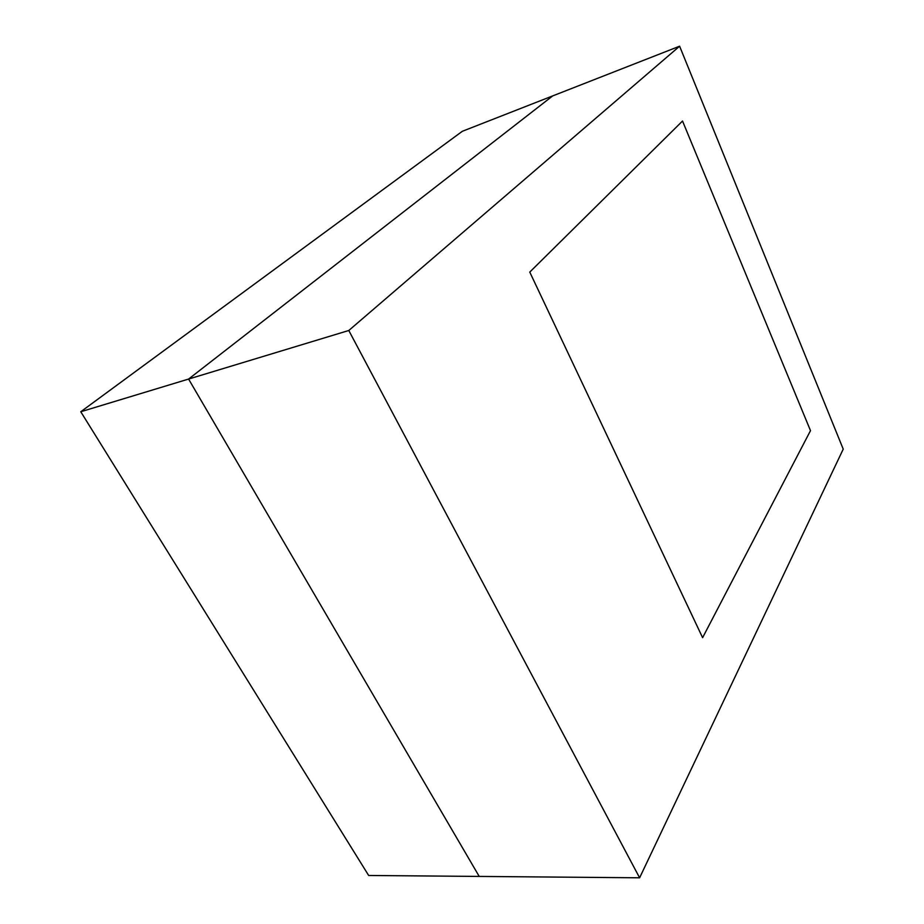 <?xml version="1.0" encoding="UTF-8"?>
<svg xmlns="http://www.w3.org/2000/svg" width="924" height="924" viewBox="0 0 924 924"><rect width="100%" height="100%" fill="white"/><g stroke="black" fill="none" stroke-linecap="round" stroke-linejoin="round"><path stroke-width="1.39" d="M702.61 637.676L810.498 430.642L682.524 121.032L529.764 272.095L702.61 637.676L810.498 430.642L682.524 121.032L529.764 272.095L702.61 637.676M639.616 877.8L843.231 449.122L679.614 46.2L348.787 330.492L639.616 877.8L479.221 876.426L188.588 379.059L348.787 330.492M80.769 411.746L368.664 875.478L479.221 876.426L188.588 379.059L552.679 95.911L188.588 379.059L80.769 411.746L462.323 131.3L679.614 46.2"/></g></svg>
